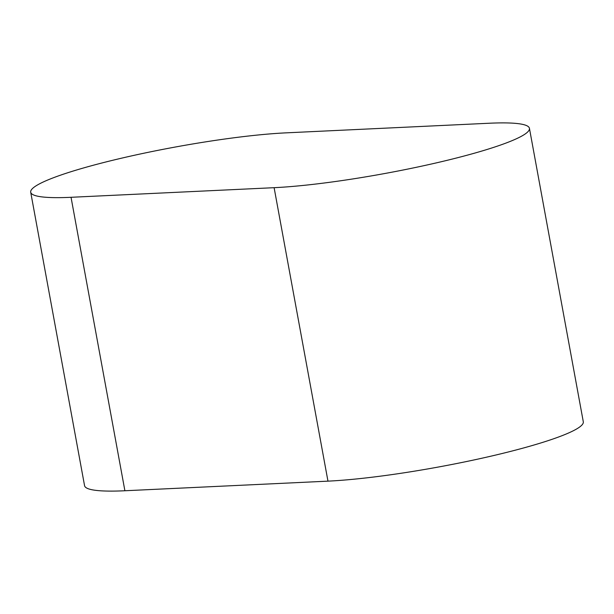 <?xml version="1.0" encoding="UTF-8"?>
<svg xmlns="http://www.w3.org/2000/svg" width="614" height="614" viewBox="0 0 614 614"><rect width="100%" height="100%" fill="white"/><g stroke="black" fill="none" stroke-linecap="round" stroke-linejoin="round"><path stroke-width="0.92" d="M489.105 123.245A150.3 18.328 169.6 0 1 529.437 128.334A150.3 18.328 169.6 0 1 437.774 162.549A150.3 18.328 169.6 0 1 274.113 187.684L71.04 197.294A150.3 18.328 169.6 0 1 30.7 192.213A150.3 18.328 169.6 0 1 122.363 157.99A150.3 18.328 169.6 0 1 286.032 132.854L489.105 123.245M529.437 128.334L583.3 421.787A150.3 18.328 169.6 0 1 491.637 456.01A150.3 18.328 169.6 0 1 327.968 481.146L124.895 490.755A150.3 18.328 169.6 0 1 84.563 485.666L30.7 192.213M327.968 481.146L274.113 187.684M124.895 490.755L71.04 197.294"/></g></svg>
